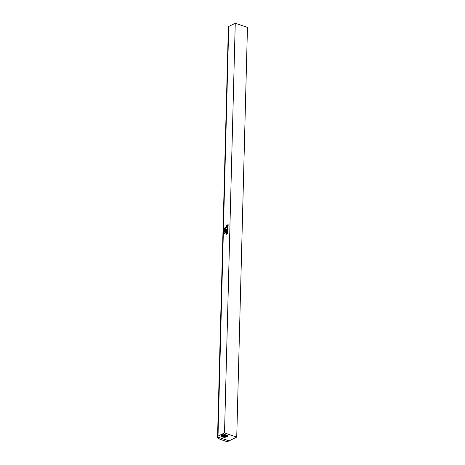 <?xml version="1.0" encoding="UTF-8"?>
<svg xmlns="http://www.w3.org/2000/svg" width="465" height="465" viewBox="0 0 465 465"><rect width="100%" height="100%" fill="white"/><g stroke="black" fill="none" stroke-linecap="round" stroke-linejoin="round"><path stroke-width="0.7" d="M227.588 226.874L227.757 227.286L226.885 227.623L227.588 226.874M227.757 226.839L227.763 227.292L226.885 227.629M227.96 226.577L226.786 227.147L226.641 227.833L227.042 227.902L228.158 226.874L227.96 226.577L227.036 226.932L226.798 227.926M218.347 437.234L229.042 440.872L236.737 437.094L247.461 27.412L235.249 23.25L228.739 26.447L218.015 436.129L217.655 436.734L218.347 437.234L217.539 437.635L219.933 439.251L227.257 441.75L229.007 440.861M235.249 23.25L224.519 432.932L218.015 436.129M225.304 232.454L223.944 233.523L225.432 233.058L225.449 232.39L223.938 233.482M225.322 231.285L223.956 232.25L225.31 231.907L225.473 231.332L225.072 231.338L224.002 232.413M225.508 230.099L224.2 230.599L224.194 231.227L225.502 230.477L225.351 230.047L224.775 230.239L224.043 231.181M225.333 228.809L224.031 229.913L225.223 229.106L225.461 229.443L225.473 228.827L224.764 229.303M224.647 229.216L224.107 230.036M225.223 229.106L225.234 229.536M225.484 227.565L224.769 227.885L224.723 228.379L224.153 228.187L224.188 228.693L224.886 228.518L225.525 228.065L225.479 227.565L224.665 228.315M224.671 228.315L224.328 228.443M224.345 228.112L224.333 228.704M227.978 232.698L226.461 233.494L227.559 233.052L226.472 234.273L227.937 233.575L226.786 233.947L227.96 232.68L226.472 233.57M227.391 233.139L226.554 234.261M227.92 233.383L226.786 233.947M228.013 231.425L227.763 231.959L227.333 232.169L227.286 231.826L226.728 232.465L226.502 232.169L226.507 232.779L227.902 232.111L228.007 231.425L227.333 232.169M227.344 231.82L226.728 232.465M226.531 232.145L226.577 232.762M228.042 230.059L226.525 230.919L227.065 230.966L226.525 231.669L227.978 230.977L227.449 230.797L228.036 230.059L226.583 230.785M228.019 230.739L227.449 230.797M226.821 229.582L226.571 230.268L228.071 229.495L227.461 229.629L227.402 229.286L226.804 229.948L226.629 229.64L226.647 230.251M228.053 229.344L227.461 229.629M227.443 229.274L226.804 229.948M227.92 227.885L226.583 229.123L228.071 228.396L227.92 227.885L226.6 229.135M228.181 224.705L226.693 225.147L227.891 224.961L226.67 225.798L227.873 225.635L226.693 226.647L228.135 225.665L228.141 225.368L227.141 225.682L228.193 224.752L226.688 225.339M228.739 26.447L228.385 27.051L217.655 436.734M236.737 437.094L224.519 432.932M221.375 436.321L221.52 436.496C223.084 437.437 224.862 437.548 226.85 436.833C227.891 436.228 227.763 435.624 226.467 435.031L225.072 434.682L222.386 434.926L221.375 436.321L221.276 435.938L222.479 434.897M224.368 233.529L225.229 233.151M225.455 233.023L225.479 232.401M227.071 230.971L226.565 231.413M227.891 224.961L226.728 225.74M227.873 225.635L226.67 226.426M227.141 225.682L228.1 225.38M226.472 436.978L222.439 436.786L221.305 435.792M222.386 436.763L226.618 436.931M225.223 231.535L224.229 232.204M225.258 230.297L224.264 230.971M225.31 227.809L225.159 228.152M228.362 27.906L217.539 437.635M218.329 437.24L229.018 440.884M227.35 435.577L226.478 436.158L222.572 436.001L221.573 435.391M221.439 435.536L222.485 436.269C225.862 436.908 227.42 436.571 227.147 435.263M222.427 435.943L226.624 436.106M227.089 435.35L222.52 435.449L221.613 434.88M222.468 435.124L226.624 435.287M226.839 435.199L222.206 435.002M226.112 434.909L223.002 434.775M225.287 434.717L223.944 434.665M224.496 434.659L224.81 434.665M222.16 436.682L222.485 436.269M222.194 435.862L222.52 435.449M222.235 435.037L222.561 434.63M221.276 435.938L221.294 435.647"/></g></svg>
